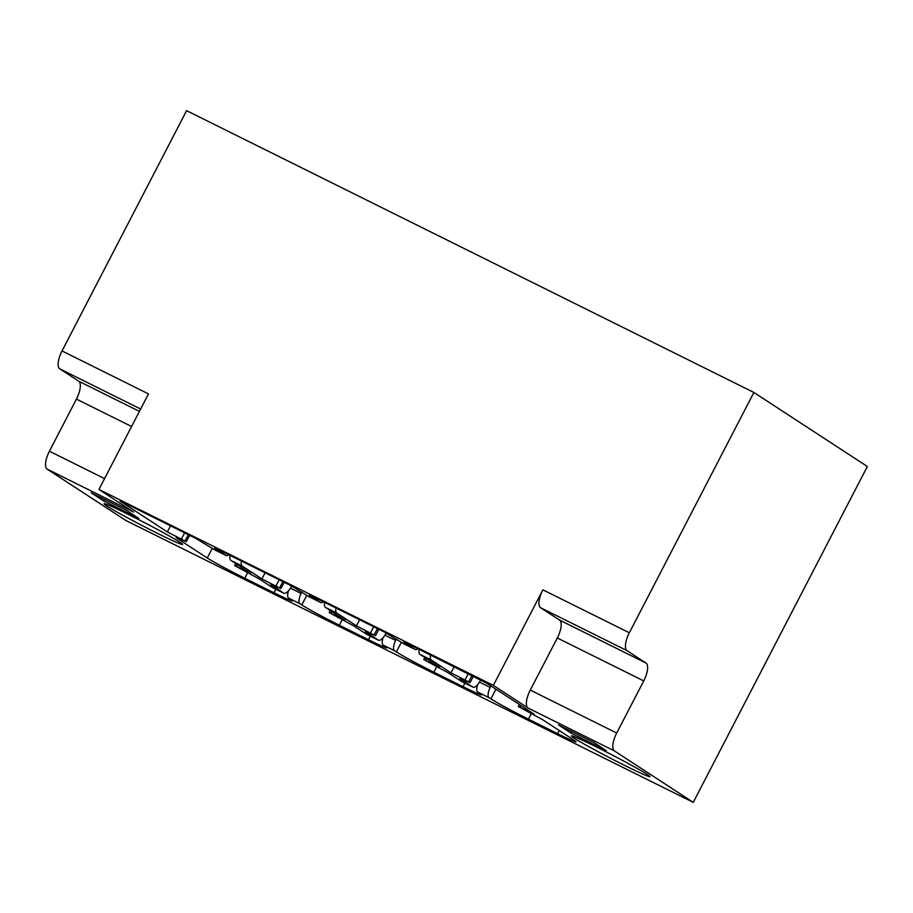 <?xml version="1.0" encoding="UTF-8"?>
<svg xmlns="http://www.w3.org/2000/svg" width="913" height="913" viewBox="0 0 913 913"><rect width="100%" height="100%" fill="white"/><g stroke="black" fill="none" stroke-linecap="round" stroke-linejoin="round"><path stroke-width="1.37" d="M693.252 802.356L125.948 520.536L47.168 469.134A16.32 6.231 -63.6 0 1 49.416 451.227L76.43 399.107A16.32 6.231 116.4 0 0 78.689 381.2L59.779 368.863A16.32 6.231 -63.6 0 1 62.027 350.957L186.594 110.644L753.898 392.464L867.35 466.497L693.252 802.356L614.472 750.943L528.022 707.997L493.362 685.378L542.881 589.832L629.331 632.777L753.898 392.464M62.027 350.957L148.477 393.902L98.946 489.448L133.618 512.067L47.168 469.134M98.946 489.448L493.362 685.378M91.14 492.769L103.74 500.997L138.867 518.447L126.256 510.219L91.14 492.769M179.964 542.299A44.223 1.837 -152.6 0 0 136.539 518.55A44.223 1.837 -152.6 0 0 104.093 503.759A44.223 1.837 -152.6 0 0 106.764 505.939A44.223 1.837 -152.6 0 0 150.189 529.688A44.223 1.837 -152.6 0 0 182.634 544.468A44.223 1.837 -152.6 0 0 179.964 542.299M593.61 742.372L606.221 750.6L571.093 733.162L558.494 724.933L593.61 742.372M574.106 738.092A44.223 1.837 27.4 0 1 571.447 735.924A44.223 1.837 27.4 0 1 603.892 750.714A44.223 1.837 27.4 0 1 647.317 774.464A44.223 1.837 27.4 0 1 649.976 776.632A44.223 1.837 27.4 0 1 617.542 761.841A44.223 1.837 27.4 0 1 574.106 738.092M403.98 643.882A9.792 3.743 -63.6 0 1 403.82 643.813A9.792 3.743 -63.6 0 1 403.683 643.733L384.887 632.31L312.486 596.337L309.176 595.025L320.474 602.397L309.13 596.76L290.334 585.336L217.933 549.375L214.623 548.062L225.922 555.435L214.578 549.797L195.781 538.373L123.381 502.401L120.082 501.089L167.353 531.937L186.229 541.66L176.118 537.666L207.262 557.991C215.103 562.887 227.611 569.644 244.787 578.26L273.957 592.754C290.072 600.674 295.572 602.865 290.471 599.316L288.634 598.118A9.792 3.743 -63.6 0 1 288.542 590.722M189.71 535.36L186.229 541.66M292.457 600.891L290.471 599.316M301.826 592.001L301.107 593.461A9.792 3.743 -63.6 0 0 299.978 603.755L301.815 604.954C309.655 609.861 322.163 616.617 339.339 625.234L368.51 639.728C384.624 647.648 390.125 649.839 385.024 646.29L383.186 645.092A9.792 3.743 -63.6 0 1 383.095 637.696M387.009 647.853L385.024 646.29M396.379 638.963L395.649 640.435A9.792 3.743 -63.6 0 0 394.53 650.729L396.368 651.928C404.208 656.824 416.716 663.591 433.892 672.196L463.062 686.69C479.177 694.61 484.677 696.802 479.576 693.264L477.739 692.054A9.792 3.743 -63.6 0 1 477.647 684.659M481.539 694.861L479.576 693.264M490.932 685.937L490.201 687.398A9.792 3.743 -63.6 0 0 489.083 697.692L490.92 698.89C498.76 703.797 511.269 710.554 528.433 719.17L557.615 733.664C573.729 741.584 579.23 743.775 574.129 740.226L542.973 719.9L518.47 706.605L534.208 714.183L486.937 683.335L407.038 643.311L403.729 641.999L415.027 649.371L403.683 643.733M576.092 741.835L574.129 740.226M518.47 706.605L519.52 704.596M241.454 561.061A9.792 3.743 -63.6 0 0 242.207 566.06L261.905 578.91L280.782 588.623L270.67 584.628L283.703 593.13L272.348 587.493L259.326 578.99L234.812 565.706L250.55 573.273L230.852 560.422A9.792 3.743 -63.6 0 1 230.11 555.424M284.263 582.323L280.782 588.623M234.812 565.706L235.874 563.686M336.007 608.024A9.792 3.743 -63.6 0 0 336.749 613.022L356.447 625.873L375.334 635.596L365.223 631.602L378.244 640.104L366.9 634.467L353.879 625.964L329.365 612.669L345.103 620.235L325.405 607.385A9.792 3.743 -63.6 0 1 324.663 602.397M329.365 612.669L330.426 610.66M430.559 654.998A9.792 3.743 -63.6 0 0 431.301 659.996L450.999 672.847L469.887 682.559L459.775 678.564L472.797 687.067L461.453 681.429L448.431 672.938L423.917 659.643L439.655 667.209L419.957 654.359A9.792 3.743 -63.6 0 1 419.215 649.36M423.917 659.643L424.967 657.622M629.331 632.777A16.32 6.231 116.4 0 0 627.083 650.672L645.993 663.021A16.32 6.231 -63.6 0 1 643.733 680.915L557.295 637.982A16.32 6.231 116.4 0 0 559.543 620.075L540.633 607.738A16.32 6.231 -63.6 0 1 542.881 589.832M643.733 680.915L616.72 733.036A16.32 6.231 116.4 0 0 614.472 750.943M528.022 707.997A16.32 6.231 -63.6 0 1 530.282 690.091L557.295 637.982M103.74 500.997L104.55 499.434M571.093 733.162L571.903 731.598M228.878 554.807A9.792 3.743 -63.6 0 1 226.07 555.515A9.792 3.743 -63.6 0 1 225.922 555.435M261.905 578.91L265.067 572.793M323.43 601.781A9.792 3.743 -63.6 0 1 320.623 602.477A9.792 3.743 -63.6 0 1 320.474 602.397M356.447 625.873L359.619 619.756M417.983 648.744A9.792 3.743 -63.6 0 1 415.175 649.451A9.792 3.743 -63.6 0 1 415.027 649.371M450.999 672.847L454.172 666.73M520.102 707.176L520.958 705.532M480.74 679.934L480.215 680.881A9.792 3.743 -63.6 0 1 472.945 687.158A9.792 3.743 -63.6 0 1 472.797 687.067M386.188 632.96L385.663 633.919A9.792 3.743 -63.6 0 1 378.393 640.184A9.792 3.743 -63.6 0 1 378.244 640.104M291.635 585.998L291.11 586.945A9.792 3.743 -63.6 0 1 283.84 593.222A9.792 3.743 -63.6 0 1 283.703 593.13M181.459 538.944L184.631 532.827M167.353 531.937L170.526 525.82M236.444 566.265L237.3 564.622M276.011 585.918L279.173 579.801M330.997 613.228L331.853 611.596M370.552 632.88L373.725 626.763M425.549 660.202L426.405 658.558M465.105 679.854L468.278 673.737M59.779 368.863L140.636 409.035M139.415 411.375L78.689 381.2M299.978 603.755L288.634 598.118M394.53 650.729L383.186 645.092M489.083 697.692L477.739 692.054M242.207 566.06L230.852 560.422M336.749 613.022L325.405 607.385M431.301 659.996L419.957 654.359M104.561 478.617L49.416 451.227M131.575 426.497L76.43 399.107M540.633 607.738L627.083 650.672M645.993 663.021L559.543 620.075M616.72 733.036L530.282 690.091M557.615 733.664L559.247 730.514M528.433 719.17L531.32 713.601M490.92 698.89L495.942 689.212M479.519 682.091L490.201 687.398M463.062 686.69L464.9 683.152M433.892 672.196L436.779 666.627M396.368 651.928L401.389 642.238M384.966 635.128L395.649 640.435M368.51 639.728L370.347 636.19M339.339 625.234L342.227 619.665M301.815 604.954L306.836 595.265M290.414 588.155L301.107 593.461M273.957 592.754L275.794 589.216M244.787 578.26L247.674 572.691M207.262 557.991L212.284 548.302M185.054 540.895L188.295 534.653M279.606 587.858L282.847 581.615M374.159 634.832L377.4 628.589M468.711 681.806L471.953 675.563M226.07 555.515L214.726 549.877M320.623 602.477L309.279 596.851M415.175 649.451L403.82 643.813M518.322 706.479L519.36 704.482M472.945 687.158L461.601 681.52M378.393 640.184L367.049 634.546M283.84 593.222L272.496 587.584M234.664 565.581L235.702 563.583M329.216 612.543L330.255 610.546M375.528 635.642L378.815 629.297M423.769 659.517L424.807 657.52M470.081 682.604L473.368 676.259"/></g></svg>
